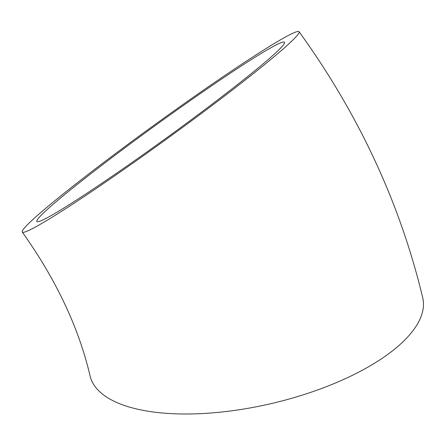 <?xml version="1.0" encoding="UTF-8"?>
<svg xmlns="http://www.w3.org/2000/svg" width="445" height="445" viewBox="0 0 445 445"><rect width="100%" height="100%" fill="white"/><g stroke="black" fill="none" stroke-linecap="round" stroke-linejoin="round"><path stroke-width="0.67" d="M254.735 55.725A170.858 9.284 -35.9 0 0 102.689 163.248A170.858 9.284 -35.9 0 0 22.25 232.034A170.858 9.284 -35.9 0 0 166.119 139.407A170.858 9.284 -35.9 0 0 299.101 31.729A170.858 9.284 -35.9 0 0 254.735 55.725M22.25 232.034C56.237 279.883 78.843 327.826 90.062 375.853A170.858 68.374 -13.2 0 0 272.017 403.409A170.858 68.374 -13.2 0 0 422.75 297.822C400.083 203.265 358.865 114.565 299.101 31.729M251.675 73.297A152.874 8.31 -35.9 0 0 284.533 42.269A152.874 8.31 -35.9 0 0 155.806 125.151A152.874 8.31 -35.9 0 0 36.824 221.493A152.874 8.31 -35.9 0 0 117.764 172.404A152.874 8.31 -35.9 0 0 251.675 73.297"/></g></svg>

